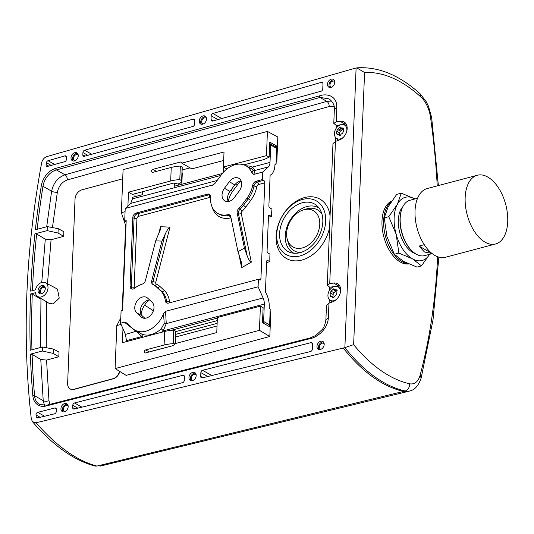 <?xml version="1.0" encoding="UTF-8"?>
<svg xmlns="http://www.w3.org/2000/svg" width="534" height="534" viewBox="0 0 534 534"><rect width="100%" height="100%" fill="white"/><g stroke="black" fill="none" stroke-linecap="round" stroke-linejoin="round"><path stroke-width="0.8" d="M337.368 134.842L336.654 133.547L336.72 131.157L337.528 129.442L340.278 126.972L341.373 127.966L342.674 128.013L343.389 129.301L343.315 131.691L342.514 133.407L341.279 133.961L339.918 135.963L338.516 134.795L336.834 134.868M346.746 131.317A7.776 5.64 -60.4 0 0 343.516 124.622A7.776 5.64 -60.4 0 0 340.939 124.656A7.776 5.64 -60.4 0 0 335.038 130.51A7.776 5.64 -60.4 0 0 335.973 137.912A7.776 5.64 -60.4 0 0 340.372 138.913A7.776 5.64 -60.4 0 0 343.382 137.258M340.278 126.972L340.899 127.319M343.642 128.56L342.674 128.013L343.335 128.053M41.759 282.433L45.297 239.185L51.07 239.766L63.666 236.355L63.853 231.709L58.199 228.659L47.306 226.596L35.364 229.76A816.553 592.306 119.6 0 1 41.272 185.966A17.655 12.809 119.6 0 1 55.696 168.384L319.279 95.926C326.234 93.263 336.987 95.279 336.82 107.287L334.357 109.13C335.058 103.476 329.425 98.783 328.617 98.79L320.093 97.442L56.397 169.925L64.974 174.798L326.955 101.333L331.487 101.053M328.363 317.797L325.9 319.639L326.468 305.421L328.951 303.185L328.363 317.797C327.562 329.965 316.415 337.788 309.526 338.796L46.151 405.98A17.655 12.809 119.6 0 1 32.848 395.747A816.553 592.306 119.6 0 1 30.371 354.175L42.313 351.012L42.473 346.993L30.251 350.231A816.553 592.306 119.6 0 1 30.551 294.007L35.398 292.725A7.917 5.74 -60.4 0 0 37.667 296.47A7.917 5.74 -60.4 0 0 41.378 296.891A7.917 5.74 -60.4 0 0 47.633 290.176A7.917 5.74 -60.4 0 0 45.483 282.7A7.917 5.74 -60.4 0 0 41.959 282.379A7.917 5.74 -60.4 0 0 35.518 289.835L30.665 291.123A816.553 592.306 119.6 0 1 34.924 233.852L36.646 234.026L45.297 239.185M45.483 282.7L57.465 289.101L59.241 298.152L53.2 303.926L49.355 303.499L37.667 296.47M37.714 412.355A2.056 1.489 -60.4 0 0 36.012 414.978A815.051 591.218 -60.4 0 0 36.212 416.767A2.056 1.489 -60.4 0 0 36.833 417.802A2.056 1.489 -60.4 0 0 37.734 417.908L54.528 413.823A2.056 1.489 -60.4 0 0 56.277 411.494L56.357 409.444A2.056 1.489 -60.4 0 0 55.73 408.096A2.056 1.489 -60.4 0 0 54.802 407.996L37.734 412.348A2.056 1.489 -60.4 0 0 37.714 412.355M74.493 402.97A2.056 1.489 -60.4 0 0 72.778 405.286L72.684 407.575A2.056 1.489 -60.4 0 0 73.312 408.924A2.056 1.489 -60.4 0 0 74.219 409.031L182.541 382.671A2.056 1.489 -60.4 0 0 184.29 380.348L184.437 376.77A2.056 1.489 -60.4 0 0 183.803 375.422A2.056 1.489 -60.4 0 0 182.882 375.322L74.506 402.97A2.056 1.489 -60.4 0 0 74.493 402.97L81.896 407.162M202.573 370.296A2.056 1.489 -60.4 0 0 200.857 372.619L200.704 376.43A2.056 1.489 -60.4 0 0 201.331 377.778A2.056 1.489 -60.4 0 0 202.239 377.878L310.561 351.526A2.056 1.489 -60.4 0 0 312.31 349.203L312.51 344.096A2.056 1.489 -60.4 0 0 311.883 342.748A2.056 1.489 -60.4 0 0 310.962 342.648L202.586 370.296A2.056 1.489 -60.4 0 0 202.573 370.296L211.838 375.542M64.914 155.881A2.056 1.489 -60.4 0 0 64.888 155.888L48.067 160.707A2.056 1.489 -60.4 0 0 46.418 162.69A815.051 591.218 -60.4 0 0 46.064 164.626A2.056 1.489 -60.4 0 0 46.658 166.294A2.056 1.489 -60.4 0 0 47.606 166.388L64.694 161.689A2.056 1.489 -60.4 0 0 66.403 159.379L66.483 157.323A2.056 1.489 -60.4 0 0 65.856 155.975A2.056 1.489 -60.4 0 0 64.914 155.881M193.161 119.122A2.056 1.489 -60.4 0 0 193.128 119.129L84.612 150.234A2.056 1.489 -60.4 0 0 82.93 152.537L82.837 154.827A2.056 1.489 -60.4 0 0 83.464 156.175A2.056 1.489 -60.4 0 0 84.419 156.268L192.881 126.458A2.056 1.489 -60.4 0 0 194.583 124.142L194.723 120.564A2.056 1.489 -60.4 0 0 194.096 119.215A2.056 1.489 -60.4 0 0 193.161 119.122M321.401 82.356A2.056 1.489 -60.4 0 0 321.368 82.37L212.859 113.475A2.056 1.489 -60.4 0 0 211.17 115.778L211.017 119.589A2.056 1.489 -60.4 0 0 211.644 120.944A2.056 1.489 -60.4 0 0 212.599 121.031L321.061 91.221A2.056 1.489 -60.4 0 0 322.763 88.904L322.97 83.805A2.056 1.489 -60.4 0 0 322.336 82.456A2.056 1.489 -60.4 0 0 321.401 82.356M64.387 411.794A4.519 3.277 -60.4 0 0 67.945 408.003A4.519 3.277 -60.4 0 0 66.783 403.724A4.519 3.277 -60.4 0 0 64.721 403.517A4.519 3.277 -60.4 0 0 61.163 407.309A4.519 3.277 -60.4 0 0 62.324 411.581A4.519 3.277 -60.4 0 0 64.387 411.794M67.444 404.278A4.519 3.277 -60.4 0 0 66.196 404.351A4.519 3.277 -60.4 0 0 62.832 407.596A4.519 3.277 -60.4 0 0 63.139 411.868M65.028 411.56A3.284 2.383 119.6 0 1 64.407 411.347A3.284 2.383 119.6 0 1 63.566 408.243A3.284 2.383 119.6 0 1 66.149 405.48A3.284 2.383 119.6 0 1 67.651 405.633A3.284 2.383 119.6 0 1 68.152 406.06M192.407 380.642A4.519 3.277 -60.4 0 0 195.965 376.85A4.519 3.277 -60.4 0 0 194.803 372.578A4.519 3.277 -60.4 0 0 192.741 372.365A4.519 3.277 -60.4 0 0 189.183 376.163A4.519 3.277 -60.4 0 0 190.344 380.435A4.519 3.277 -60.4 0 0 192.407 380.642M195.464 373.132A4.519 3.277 -60.4 0 0 194.216 373.206A4.519 3.277 -60.4 0 0 190.845 376.45A4.519 3.277 -60.4 0 0 191.159 380.722M193.048 380.408A3.284 2.383 119.6 0 1 192.427 380.201A3.284 2.383 119.6 0 1 191.579 377.091A3.284 2.383 119.6 0 1 194.169 374.334A3.284 2.383 119.6 0 1 195.671 374.488A3.284 2.383 119.6 0 1 196.165 374.908M74.466 160.954A4.519 3.277 -60.4 0 0 78.024 157.163A4.519 3.277 -60.4 0 0 76.856 152.884A4.519 3.277 -60.4 0 0 74.793 152.677A4.519 3.277 -60.4 0 0 71.236 156.469A4.519 3.277 -60.4 0 0 72.404 160.741A4.519 3.277 -60.4 0 0 74.466 160.954M77.523 153.438A4.519 3.277 -60.4 0 0 76.269 153.512A4.519 3.277 -60.4 0 0 72.904 156.756A4.519 3.277 -60.4 0 0 73.211 161.028M75.1 160.721A3.284 2.383 119.6 0 1 74.486 160.507A3.284 2.383 119.6 0 1 73.639 157.397A3.284 2.383 119.6 0 1 76.228 154.64A3.284 2.383 119.6 0 1 77.724 154.793A3.284 2.383 119.6 0 1 78.224 155.214M202.706 124.195A4.519 3.277 -60.4 0 0 206.264 120.397A4.519 3.277 -60.4 0 0 205.103 116.125A4.519 3.277 -60.4 0 0 203.04 115.918A4.519 3.277 -60.4 0 0 199.482 119.709A4.519 3.277 -60.4 0 0 200.644 123.981A4.519 3.277 -60.4 0 0 202.706 124.195M205.764 116.679A4.519 3.277 -60.4 0 0 204.515 116.752A4.519 3.277 -60.4 0 0 201.151 119.996A4.519 3.277 -60.4 0 0 201.458 124.268M203.347 123.961A3.284 2.383 119.6 0 1 202.726 123.748A3.284 2.383 119.6 0 1 201.879 120.637A3.284 2.383 119.6 0 1 204.469 117.88A3.284 2.383 119.6 0 1 205.97 118.034A3.284 2.383 119.6 0 1 206.464 118.455M320.42 349.496A4.519 3.277 -60.4 0 0 323.978 345.705A4.519 3.277 -60.4 0 0 322.816 341.433A4.519 3.277 -60.4 0 0 320.754 341.219A4.519 3.277 -60.4 0 0 317.196 345.011A4.519 3.277 -60.4 0 0 318.357 349.289A4.519 3.277 -60.4 0 0 320.42 349.496M323.477 341.98A4.519 3.277 -60.4 0 0 322.229 342.054A4.519 3.277 -60.4 0 0 318.865 345.298A4.519 3.277 -60.4 0 0 319.172 349.57M321.061 349.263A3.284 2.383 119.6 0 1 320.44 349.049A3.284 2.383 119.6 0 1 319.599 345.945A3.284 2.383 119.6 0 1 322.182 343.188A3.284 2.383 119.6 0 1 323.684 343.335A3.284 2.383 119.6 0 1 324.185 343.762M330.947 87.429A4.519 3.277 -60.4 0 0 334.504 83.638A4.519 3.277 -60.4 0 0 333.343 79.366A4.519 3.277 -60.4 0 0 331.28 79.152A4.519 3.277 -60.4 0 0 327.722 82.95A4.519 3.277 -60.4 0 0 328.884 87.222A4.519 3.277 -60.4 0 0 330.947 87.429M334.004 79.92A4.519 3.277 -60.4 0 0 332.755 79.993A4.519 3.277 -60.4 0 0 329.391 83.237A4.519 3.277 -60.4 0 0 329.698 87.509M331.587 87.202A3.284 2.383 119.6 0 1 330.967 86.989A3.284 2.383 119.6 0 1 330.125 83.878A3.284 2.383 119.6 0 1 332.709 81.121A3.284 2.383 119.6 0 1 334.211 81.275A3.284 2.383 119.6 0 1 334.711 81.695M41.498 293.773A4.519 3.277 -60.4 0 0 45.056 289.982A4.519 3.277 -60.4 0 0 43.895 285.703A4.519 3.277 -60.4 0 0 41.832 285.496A4.519 3.277 -60.4 0 0 38.274 289.288A4.519 3.277 -60.4 0 0 39.436 293.56A4.519 3.277 -60.4 0 0 41.498 293.773M44.556 286.257A4.519 3.277 -60.4 0 0 43.307 286.331A4.519 3.277 -60.4 0 0 39.943 289.575A4.519 3.277 -60.4 0 0 40.25 293.847M42.139 293.54A3.284 2.383 119.6 0 1 41.519 293.326A3.284 2.383 119.6 0 1 40.677 290.222A3.284 2.383 119.6 0 1 43.261 287.459A3.284 2.383 119.6 0 1 44.763 287.612A3.284 2.383 119.6 0 1 45.263 288.04M336.881 299.04A7.776 5.64 119.6 0 1 333.87 300.695A7.776 5.64 119.6 0 1 329.471 299.701A7.776 5.64 119.6 0 1 328.543 292.298A7.776 5.64 119.6 0 1 334.444 286.444A7.776 5.64 119.6 0 1 337.014 286.404A7.776 5.64 119.6 0 1 340.251 293.099M333.777 288.76L331.087 291.143L330.252 292.846L330.132 295.249L330.813 296.57L331.868 296.517L333.416 297.745L335.953 295.275L336.794 293.573L336.914 291.17L336.226 289.849L335.018 289.815L333.777 288.76L334.478 289.108M333.356 297.765L332.569 297.318L333.416 297.745M330.299 296.597L330.813 296.57M276.725 234.333A30.798 22.188 -60.8 0 0 300.075 255.926A30.798 22.188 -60.8 0 0 325.687 221.089A30.798 22.188 -60.8 0 0 302.337 199.489A30.798 22.188 -60.8 0 0 276.725 234.333M330.065 215.956A34.083 24.551 -60.8 0 0 301.984 198.388A34.083 24.551 -60.8 0 0 276.105 236.148A34.083 24.551 -60.8 0 0 299.481 260.585A34.083 24.551 -60.8 0 0 329.611 227.27M286.624 233.298A20.846 15.019 -60.8 0 0 287.205 238.998A20.846 15.019 -60.8 0 0 305.034 246.982A20.846 15.019 -60.8 0 0 319.766 224.34A20.846 15.019 -60.8 0 0 303.452 209.869A20.846 15.019 -60.8 0 0 286.624 233.298M322.816 221.864A27.187 19.591 -60.8 0 0 317.363 206.111A27.187 19.591 -60.8 0 0 293.974 206.845A27.187 19.591 -60.8 0 0 279.596 233.552A27.187 19.591 -60.8 0 0 291.317 252.802A27.187 19.591 -60.8 0 0 322.816 221.864M432.073 253.476L424.477 252.008L419.023 246.067L424.27 244.679M432.22 253.623L424.663 255.626A28.642 16.067 -104.8 0 1 416.273 254.184A28.642 16.067 -104.8 0 1 412.188 251.087A28.642 16.067 -104.8 0 1 401.401 210.376A28.642 16.067 -104.8 0 1 409.985 200.257L417.548 198.254M415.278 253.577A25.725 14.431 -104.8 0 1 412.762 252.469A25.725 14.431 -104.8 0 1 399.265 230.554A25.725 14.431 -104.8 0 1 402.856 206.685M408.63 263.936A32.641 18.316 -104.8 0 1 400.326 262.04A32.641 18.316 -104.8 0 1 382.491 230.261A32.641 18.316 -104.8 0 1 391.602 201.124M407.722 263.529A32.641 18.316 -104.8 0 1 401.995 261.6A32.641 18.316 -104.8 0 1 384.533 232.11A32.641 18.316 -104.8 0 1 390.955 202.079M410.686 390.701A28.743 16.127 -104.8 0 1 410.459 390.781A28.743 16.127 -104.8 0 1 409.845 390.968L408.003 391.455L403.544 391.449C382.424 386.456 362.319 371.984 343.235 348.048L36.018 422.794L32.447 421.68L31.292 418.823C21.994 336.994 25.418 251.794 41.559 163.224C42.246 159.98 43.962 157.784 46.712 156.636L354.463 68.419L356.779 67.865L364.575 72.511A158.084 88.697 -104.8 0 1 421.046 97.175A22.582 12.669 -104.8 0 1 430.484 117.066A486.567 273.007 -104.8 0 1 437.239 185.879M339.918 135.963L339.143 135.529L339.904 135.963M47.306 226.596L47.146 230.608L34.924 233.852M336.82 107.287L336.233 121.892L340.051 121.265A10.266 7.449 119.6 0 1 344.023 121.892A10.266 7.449 119.6 0 1 346.786 131.19A10.266 7.449 119.6 0 1 339.297 140.001L335.452 141.403L329.738 283.681L327.289 285.129L329.745 287.279L329.632 290.169M328.951 303.185L332.795 301.79A10.266 7.449 -60.4 0 0 340.285 292.972A10.266 7.449 -60.4 0 0 337.521 283.681A10.266 7.449 -60.4 0 0 333.55 283.047L329.738 283.681M336.233 121.892L333.783 123.347L336.24 125.497L336.126 128.387M335.752 137.685L335.606 141.343M329.258 299.474L329.111 303.132M149.273 351.946L145.695 349.917A1.642 1.188 119.6 0 0 144.4 351.292A1.642 1.188 119.6 0 0 144.827 352.847A1.642 1.188 119.6 0 0 145.575 352.927L173.17 345.611A1.642 1.188 119.6 0 0 174.545 343.756L216.764 332.569L217.371 317.523L260.405 306.115L259.437 330.326L115.097 368.573L126.157 375.375L269.817 336.493L270.798 312.01L270.157 311.923M122.48 310.314L125.85 226.282M70.281 388.979A8.21 5.914 -60.8 0 0 70.408 389.046A8.21 5.914 -60.8 0 0 74.106 389.399L113.268 378.806A8.21 5.914 -60.8 0 0 119.816 371.477M223.679 160.454L191.88 168.877L181.8 163.164L224.02 151.976L223.412 167.022L266.453 155.621L267.427 131.411L277.827 137.031L276.846 161.515L276.191 161.689M51.07 239.766L47.486 283.768M46.652 301.87L46.238 347.707M42.473 346.993L53.367 349.062L59.014 352.113L58.827 356.752L46.565 360.076L48.974 400.647L49.996 404.338M334.217 106.707L329.204 106.506L67.344 179.938C62.071 181.9 58.74 186.006 57.345 192.24L52.445 227.571M46.692 226.756L51.624 191.192C53.487 182.875 57.939 177.408 64.974 174.798A4.105 2.316 74.3 0 1 67.344 179.938M125.964 226.403L121.358 212.679L125.069 211.698M267.427 131.411L123.087 169.665L121.358 212.679M127.913 205.984L128.467 192.187L170.693 180.993A24.637 9.826 2.3 0 1 179.798 179.604L181.613 180.639A9.532 3.805 2.3 0 1 181.68 181.153A9.532 3.805 2.3 0 1 177.862 184.003L173.804 183.035L159.012 186.953A20.532 8.184 -177.7 0 0 154.907 188.455L132.399 194.416L128.467 192.187M181.8 163.164A1.642 1.188 -60.4 0 0 181.3 162.082A1.642 1.188 -60.4 0 0 180.545 162.002L152.951 169.318A1.642 1.188 -60.4 0 0 151.656 170.7A1.642 1.188 -60.4 0 0 152.077 172.248A1.642 1.188 -60.4 0 0 152.831 172.328L171.234 167.449L170.693 180.993M275.457 146.73L277.133 146.289L269.763 142.104L269.156 157.156L264.257 159.472L243.898 164.866M226.89 168.998L223.412 167.022M269.156 157.156L266.453 155.621M276.205 161.422L276.846 161.515M40.464 347.527L40.958 299.093L32.274 294.167A815.325 591.412 -60.4 0 0 31.96 349.777M48.974 400.647A4.105 1.949 -4.9 0 1 43.214 400.654L40.778 359.495L32.1 354.349A815.325 591.412 -60.4 0 0 34.563 395.747L43.214 400.654L44.569 405.54M115.097 368.573L116.826 325.553L121.111 324.418M145.695 349.917L164.098 345.037A24.637 9.826 2.3 0 1 173.21 343.649L173.75 330.105A24.637 9.826 -177.7 0 0 164.646 331.494L122.419 342.681L122.98 328.73M173.21 343.649L174.431 344.343M175.065 343.622L175.566 331.133L173.75 330.105M175.152 343.596L175.633 331.647A9.532 3.805 -177.7 0 0 175.566 331.133M167.416 347.14L152.424 350.998A20.532 8.184 -177.7 0 0 150.121 351.719M270.484 311.836L269.884 326.888L262.508 322.703L263.108 307.651L260.405 306.115M269.817 336.493L259.437 330.326M217.031 326L175.706 336.954M32.447 421.68C53.086 445.55 73.912 460.348 94.918 466.069L96.908 466.075C77.029 460.802 56.731 446.377 36.018 422.794M409.845 390.968A28.743 16.127 -104.8 0 1 405.186 391.015A164.238 92.155 -104.8 0 1 344.877 347.614L343.235 348.048M437.62 256.727A486.567 273.007 -104.8 0 1 420.111 375.215A22.582 12.669 -104.8 0 1 409.538 383.746A158.084 88.697 -104.8 0 1 353.641 344.65L344.877 347.614L356.105 67.985M353.641 344.65L364.575 72.511M122.707 179.057A8.21 5.914 -60.8 0 0 121.031 179.264L81.862 189.857A8.21 5.914 -60.8 0 0 75.034 199.142L67.631 383.505A8.21 5.914 -60.8 0 0 70.161 388.912A8.21 5.914 -60.8 0 0 73.859 389.266L113.021 378.673A8.21 5.914 -60.8 0 0 119.569 371.324M122.219 310.381L125.61 225.995M120.804 317.897L116.826 325.553M30.551 294.007L32.274 294.167M40.778 359.495L46.565 360.076M58.827 356.752L53.193 353.401L53.367 349.062M42.313 351.012L53.193 353.401M30.371 354.175L32.1 354.349M339.604 285.743A10.266 7.449 -60.4 0 0 338.469 285.837L335.933 286.257M334.024 286.571L329.745 287.279M336.867 289.895L336.226 289.849L337.174 290.389M337.047 290.97L335.018 289.815M333.723 297.565L331.868 296.517M332.889 297.098L330.132 295.249M333.002 296.877L333.123 294.474L333.957 292.772L331.087 291.143M333.957 292.772L336.253 290.516M277.133 146.289L276.532 161.335M182.127 169.972L190.091 167.863M181.68 181.153L182.221 167.603A9.532 3.805 -177.7 0 0 182.161 167.089L181.613 180.639M182.161 167.089L180.338 166.061L179.798 179.604M180.338 166.061A24.637 9.826 -177.7 0 0 171.234 167.449M63.666 236.355L58.026 233.004L47.146 230.608M58.199 228.659L58.026 233.004M336.24 125.497L340.518 124.789M342.428 124.469L344.964 124.048A10.266 7.449 119.6 0 1 346.099 123.955M327.289 285.129L332.969 143.639L335.452 141.403M342.715 128.727L342.247 129.375L339.377 127.746M342.247 129.375L341.553 130.476L338.609 128.801M341.553 130.476L340.398 131.07L339.591 132.786L336.72 131.157M339.591 132.786L339.444 135.322M414.911 198.942A32.694 18.343 -104.8 0 1 414.925 198.948A32.694 18.343 -104.8 0 0 397.363 204.302L401.274 193.148L414.911 198.942M429.616 254.311L421.473 265.892L412.508 258.856L398.871 253.063L396.155 234.259L388.772 216.697L397.363 204.302A32.694 18.343 -104.8 0 0 396.155 234.259A32.694 18.343 -104.8 0 0 412.508 258.856A32.694 18.343 -104.8 0 0 429.603 254.317M412.188 251.087L411.681 250.593A27.821 15.606 -104.8 0 1 401.201 211.057L401.401 210.376M421.473 265.892L416.947 267.087L403.31 261.293L394.346 254.264L398.871 253.063M388.772 216.697L384.246 217.892L386.956 236.696L394.346 254.264M401.274 193.148L396.749 194.349L388.165 206.738L384.246 217.892M431.919 253.39L419.023 246.067M477.329 175.252L427.207 188.535A35.558 19.952 75.2 0 0 420.138 236.963A35.558 19.952 75.2 0 0 445.423 257.281L495.545 243.998A35.558 19.952 75.2 0 0 502.614 195.571A35.558 19.952 75.2 0 0 477.329 175.252A35.558 19.952 75.2 0 0 470.26 223.679A35.558 19.952 75.2 0 0 495.545 243.998M141.043 314.259A17.649 12.803 119.6 0 1 149.113 300.041M182.027 172.495A2.056 1.489 119.6 0 1 182.268 173.477L181.994 173.316M181.834 184.243L182.268 173.477M263.035 323.003A2.056 1.489 -60.4 0 0 263.616 321.488L264.31 304.1A8.21 4.606 75.2 0 0 263.088 297.959L258.096 286.798L258.396 279.275L168.457 303.105A4.105 2.977 119.6 0 1 166.628 302.945A4.105 2.977 119.6 0 1 165.346 300.862A23.609 17.128 -60.4 0 0 160.567 290.75L156.135 286.658A23.609 17.128 -60.4 0 0 153.538 284.809A23.609 17.128 -60.4 0 0 152.971 284.529A4.105 2.977 119.6 0 1 152.878 284.482A4.105 2.977 119.6 0 1 151.723 280.75L161.956 241.108L155.688 240.841L145.448 280.483A4.105 2.977 119.6 0 1 142.298 284.075A23.609 17.128 -60.4 0 0 134.648 288.26A4.105 2.977 119.6 0 1 131.357 288.861A4.105 2.977 119.6 0 1 130.056 286.137L132.806 217.632A4.105 2.977 119.6 0 1 136.243 212.999L207.452 194.129A4.105 2.977 119.6 0 1 209.375 194.349A4.105 2.977 119.6 0 1 210.576 197.153A23.609 17.128 -60.4 0 0 217.505 213.26A23.609 17.128 -60.4 0 0 227.824 214.695A4.105 2.977 119.6 0 1 229.62 214.942A4.105 2.977 119.6 0 1 230.755 216.671L237.99 251.688L244.418 248.056L237.183 213.046A4.105 2.977 119.6 0 1 238.771 208.507A23.609 17.128 -60.4 0 0 242.169 204.635L247.028 198.087A23.609 17.128 -60.4 0 0 252.736 185.198A4.105 2.977 119.6 0 1 256.093 181.24L257.341 181.981L263.649 180.312L262.401 179.571L262.701 172.041L268.348 166.922A8.21 4.606 75.2 0 0 270.004 162.416L270.698 145.028A2.056 1.489 -60.4 0 0 270.07 143.679L276.091 147.097A2.056 1.489 119.6 0 1 276.725 148.445L276.091 164.152L275.03 164.432M235.728 183.763L237.543 184.791A17.649 12.803 119.6 0 1 241.128 180.966M237.543 184.791L232.684 191.346A17.649 12.803 119.6 0 0 228.332 201.505M266.613 262.534L269.89 261.667L267.681 260.472A1.642 0.921 -104.8 0 0 267.214 260.398A1.642 0.921 -104.8 0 0 266.653 261.433L265.458 291.23A1.642 0.921 -104.8 0 0 265.798 292.652A16.427 9.218 -104.8 0 1 269.229 306.89L269.216 307.11A1.642 0.921 75.2 0 0 270.191 309.199L269.637 324.906A2.056 1.489 119.6 0 1 269.056 326.421M175.439 343.522L175.806 334.317L217.131 323.37M175.633 331.641L217.245 320.614M174.464 183.235L174.344 186.226L222.378 173.497M142.384 191.773L142.264 194.73L132.405 197.34L132.345 198.895A8.21 4.606 -104.8 0 1 132.332 199.109L130.723 203.387L125.203 208.48L213.774 184.691M270.07 143.679A2.056 1.489 -60.4 0 0 269.703 143.546M178.503 183.816L178.449 185.138M223.506 167.075L223.292 172.415M171.154 330.319L217.345 318.077M125.203 208.48L124.696 221.036L126.191 220.642L122.593 310.281L121.098 310.681L120.591 323.237L125.463 334.431L126.618 341.573M134.675 329.965L141.61 334.01A2.056 1.408 -66.5 0 1 141.91 336.533L136.364 331.541L124.435 322.216L126.651 322.916L132.626 328.423A23.609 17.128 -60.4 0 0 134.675 329.965A23.609 17.128 -60.4 0 0 163.544 313.705L165.56 311.322L258.096 286.798M269.89 261.667A41.058 23.042 -104.8 0 1 269.87 256.5L269.964 254.157L267.981 252.976A1.642 0.921 -104.8 0 1 267.073 250.927L268.469 216.283A1.642 0.921 -104.8 0 1 269.029 215.255A1.642 0.921 -104.8 0 1 269.496 215.329L271.479 216.403L271.572 214.054A41.058 23.042 -104.8 0 1 272 209.141L269.797 207.833A1.642 0.921 -104.8 0 1 268.889 205.784L270.117 175.205A16.427 9.218 -104.8 0 0 274.917 165.206L274.93 164.986A1.642 0.921 75.2 0 1 275.491 163.951A1.642 0.921 75.2 0 1 275.698 163.938L276.091 164.152M263.649 180.312A2.056 1.155 -104.8 0 1 264.777 182.875L258.476 184.55A2.016 1.462 -60.4 0 0 256.821 186.493A25.699 18.643 119.6 0 1 250.62 200.524L245.76 207.072A25.699 18.643 119.6 0 1 242.056 211.29A2.016 1.462 -60.4 0 0 241.275 213.513L251.327 262.161L241.635 267.641L238.845 254.151M258.583 279.375L260.932 278.755L264.777 182.875M260.932 278.755A2.056 1.155 -104.8 0 1 260.225 280.043A2.056 1.155 -104.8 0 1 259.644 279.95L258.396 279.275M268.428 217.211L271.479 216.403M275.304 164.045L275.698 163.938M250.64 168.303A2.056 1.408 113.5 0 0 252.495 167.055L255.152 170.419L253.797 174.404L262.701 172.041M256.093 181.24L262.401 179.571M158.471 234.713L160.534 226.73L169.992 227.13L155.774 282.212A2.016 1.462 -60.4 0 0 156.389 284.068A25.699 18.643 119.6 0 1 159.833 286.391L164.265 290.476A25.699 18.643 119.6 0 1 169.465 301.483A2.016 1.462 -60.4 0 0 170.353 302.604M120.591 323.237L124.435 322.216L126.651 322.916M141.61 334.01A23.77 17.242 -60.4 0 0 151.276 334.524A23.77 17.242 -60.4 0 0 161.181 328.824L164.218 323.484A2.056 1.028 -172.9 0 1 166.254 323.617L163.17 330.9L264.31 304.1M253.797 174.404L251.935 173.043A23.609 17.128 -60.4 0 0 245.667 165.64A23.609 17.128 -60.4 0 0 235.154 164.692A23.609 17.128 -60.4 0 0 221.543 174.571L214.995 183.402L212.679 185.298L213.82 184.651M136.697 312.871L141.13 316.962A9.238 6.702 -60.4 0 0 142.144 317.683A9.238 6.702 -60.4 0 0 152.07 313.485A9.238 6.702 -60.4 0 0 152.063 302.217L147.631 298.126A9.238 6.702 -60.4 0 0 146.83 297.525A9.238 6.702 -60.4 0 0 142.505 297.031A9.238 6.702 -60.4 0 0 135.462 304.066A9.238 6.702 -60.4 0 0 136.697 312.871L142.198 315.814A9.078 6.588 119.6 0 1 140.989 307.163A9.078 6.588 119.6 0 1 147.905 300.248A9.078 6.588 119.6 0 1 149.694 300.028M229.3 181.727L224.44 188.282A9.238 6.702 -60.4 0 0 224.974 200.978A9.238 6.702 -60.4 0 0 234.413 197.48L239.272 190.932A9.238 6.702 -60.4 0 0 238.952 178.356A9.238 6.702 -60.4 0 0 234.626 177.862A9.238 6.702 -60.4 0 0 229.3 181.727L234.793 184.877A9.078 6.588 119.6 0 1 240.033 181.079A9.078 6.588 119.6 0 1 241.094 180.886M126.144 221.884L124.696 221.036M134.882 196.686L135.002 193.729M251.935 173.043L253.116 170.219L251.26 168.631L245.667 165.64M213.199 185.084L212.679 185.298M164.218 323.484L163.544 313.705M155.688 240.841L160.621 229.133L160.534 226.73M161.956 241.108L165.26 233.965C167.282 229.8 168.864 227.517 169.992 227.13M237.99 251.688L241.735 263.235L241.635 267.641M244.418 248.056L247.129 255.686L238.458 213.733L237.183 213.046M228.245 201.518A9.078 6.588 119.6 0 1 229.934 191.426L234.793 184.877M144.861 318.271L142.198 315.814M251.327 262.161C250.212 262.247 248.811 260.085 247.129 255.686M136.604 331.127L125.463 334.431M137.318 331.554A2.056 0.447 -51.4 0 1 137.024 332.188M161.181 328.824A2.056 0.567 -132.8 0 1 163.17 330.9A25.826 18.73 119.6 0 1 161.522 332.322M253.116 170.219A2.056 1.996 164.2 0 0 255.152 170.419L268.348 166.922M329.204 106.506A4.105 2.316 74.3 0 0 326.841 101.367L319.979 97.475L319.279 95.926M40.137 417.321L36.012 414.978M77.824 408.15L72.778 405.286M207.766 376.537L200.857 372.619M66.423 156.762L64.888 155.888M194.67 120.003L193.128 119.129M322.91 83.244L321.368 82.37M287.205 238.998L287.973 241.922A23.569 16.981 -60.8 0 0 300.342 252.589M293.987 253.249A25.852 18.623 119.2 0 1 285.263 235.834A25.852 18.623 119.2 0 1 297.618 211.457A25.852 18.623 119.2 0 1 319.145 208.147M321.922 213.907A23.569 16.981 -60.8 0 0 306.349 208.981L303.452 209.869M36.646 234.026A815.325 591.412 -60.4 0 0 32.414 290.656M57.345 192.24A4.105 1.295 9 0 1 51.624 191.192L42.98 186.286A815.325 591.412 -60.4 0 0 37.166 229.286M164.098 345.037L164.646 331.494M409.538 383.746C409.605 387.45 408.156 389.873 405.186 391.015L96.908 466.075L94.918 466.069M421.046 97.175L420.291 93.951C399.439 75.094 378.272 66.396 356.779 67.865M430.484 117.066L431.652 117.507L428.502 106.353L426.292 101.827L420.291 93.951M410.459 390.781C415.038 389.6 418.603 385.374 421.132 378.112L420.111 375.215M32.848 395.747A1.235 0.581 -4.9 0 1 34.563 395.747A16.427 11.915 -60.4 0 0 39.556 404.472L46.585 405.206A1.235 0.694 -104.3 0 0 46.151 405.98M55.696 168.384A1.235 0.688 -105.4 0 0 56.397 169.925A16.427 11.915 -60.4 0 0 42.98 186.286A1.235 0.387 -171 0 0 41.272 185.966M338.469 285.837L333.55 283.047M44.582 416.24L37.734 412.348M56.284 408.837L54.802 407.996M38.074 417.822L36.212 416.767M184.363 376.163L182.882 375.322M74.94 408.857L72.684 407.575M202.953 377.705L200.704 376.43M312.443 343.489L310.962 342.648M51.197 165.4L46.418 162.69M54.662 164.445L48.067 160.707M48.661 166.094L46.064 164.626M87.843 155.327L82.93 152.537M91.715 154.259L84.612 150.234M85.066 156.088L82.837 154.827M213.246 120.858L211.017 119.589M217.872 119.583L211.17 115.778M221.75 118.521L212.859 113.475M333.123 294.474L330.252 292.846M335.833 291.117L332.962 289.488M156.529 171.347L152.951 169.318M181.747 162.683L180.545 162.002M344.964 124.048L340.051 121.265M340.398 131.07L337.528 129.442M339.524 135.175L336.654 133.547M309.526 338.796L310.314 338.082M230.795 190.271L232.684 191.346M132.345 198.895L220.909 175.426M246.114 165.887A25.826 18.73 119.6 0 1 252.495 167.055L270.004 162.416M143.479 337.101A25.826 18.73 119.6 0 1 141.91 336.533L126.651 340.579M263.616 321.488L269.637 324.906M276.725 148.445L270.698 145.028M267.681 260.472L266.846 260.692M269.496 215.329L268.662 215.549M231.068 218.172A2.016 1.462 -60.4 0 0 230.141 218.019A25.699 18.643 119.6 0 1 212.078 206.892M210.556 197.447A2.016 1.462 -60.4 0 0 209.829 197.44L138.62 216.31A2.016 1.462 -60.4 0 0 136.931 218.586L134.181 287.085A2.016 1.462 -60.4 0 0 134.621 288.287M132.052 289.094A4.072 2.95 119.6 0 1 131.331 286.838A2.056 0.821 -177.7 0 0 134.181 287.085M165.56 311.322L166.254 323.617L263.088 297.959M136.243 212.999L137.492 213.74L208.701 194.87L207.452 194.129M130.723 203.387L217.158 180.485M167.322 303.172A4.072 2.95 119.6 0 1 166.628 301.556L165.346 300.862M130.056 286.137L131.331 286.838L134.081 218.333A4.072 2.95 119.6 0 1 137.492 213.74A2.056 1.155 75.2 0 1 138.62 216.31M136.931 218.586A2.056 0.821 2.3 0 1 134.081 218.333L132.806 217.632M153.905 285.009A4.072 2.95 119.6 0 1 152.998 281.458L151.723 280.75M155.774 282.212A2.056 0.494 14.5 0 1 152.998 281.458L165.26 233.965M169.465 301.483A2.056 1.008 173.1 0 1 166.628 301.556A23.643 17.155 -60.4 0 0 161.842 291.43L156.135 286.658M159.833 286.391A2.056 1.395 -47.3 0 1 157.41 287.339A23.643 17.155 -60.4 0 0 154.807 285.49L153.538 284.809M164.265 290.476A2.056 1.395 132.7 0 1 161.842 291.43L160.567 290.75M209.829 197.44A2.056 1.155 75.2 0 0 208.701 194.87A4.072 2.95 119.6 0 1 209.929 194.823M217.505 213.26L218.74 214.001A23.643 17.155 -60.4 0 0 229.073 215.436L227.824 214.695M230.141 218.019A2.056 1.181 77.6 0 0 229.073 215.436A4.072 2.95 119.6 0 1 230.174 215.422M241.275 213.513A2.056 1.088 168.3 0 1 238.458 213.733A4.072 2.95 119.6 0 1 240.033 209.241L238.771 208.507M242.056 211.29A2.056 0.541 -133.8 0 0 240.033 209.241A23.643 17.155 -60.4 0 0 243.444 205.37L242.169 204.635M245.76 207.072L243.444 205.37L248.303 198.815L247.028 198.087M250.62 200.524L248.303 198.815A23.643 17.155 -60.4 0 0 254.01 185.905L252.736 185.198M256.821 186.493A2.056 0.601 -169.3 0 1 254.01 185.905A4.072 2.95 119.6 0 1 257.341 181.981A2.056 1.155 -104.8 0 1 258.476 184.55M229.934 191.426L224.44 188.282M143.312 318.124L141.13 316.962M156.389 284.068A2.056 1.408 -64.8 0 1 154.406 285.276M329.471 299.701L331.941 302.097M343.516 124.622L346.786 125.497M408.003 391.455L100.105 466.135M421.132 378.112L433.001 319.986L438.868 257.134M438.374 185.578L431.652 117.507M337.014 286.404L340.285 287.279M335.973 137.912L338.443 140.315M343.482 129.161L341.373 127.966M340.258 135.79L338.516 134.795M334.357 109.13L333.783 123.347M325.9 319.639C325.219 324.231 323.964 327.542 322.135 329.565L315.821 335.459L309.954 338.015L46.585 405.206M153.378 310.775L144.634 305.088L153.378 310.775"/></g></svg>
